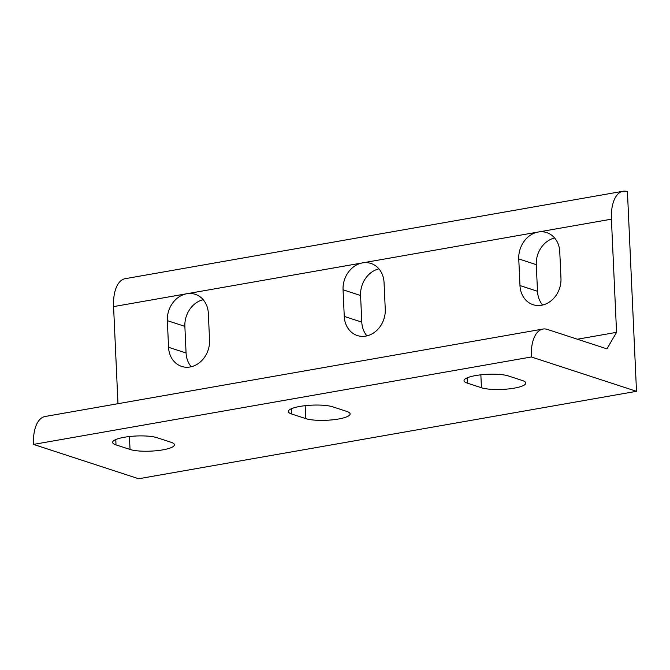 <?xml version="1.0" encoding="UTF-8"?>
<svg xmlns="http://www.w3.org/2000/svg" width="670" height="670" viewBox="0 0 670 670"><rect width="100%" height="100%" fill="white"/><g stroke="black" fill="none" stroke-linecap="round" stroke-linejoin="round"><path stroke-width="1" d="M385.258 309.213A23.911 20.134 108.1 0 1 357.336 335.544A23.911 20.134 108.1 0 1 344.263 316.416L343.057 289.792A23.911 20.134 108.1 0 1 362.495 262.891A23.911 20.134 108.1 0 1 370.979 263.452A23.911 20.134 108.1 0 1 384.052 282.589L385.258 309.213M378.918 268.838A23.911 20.134 -71.9 0 0 360.577 295.512L361.792 322.136A23.911 20.134 -71.9 0 0 366.925 335.888M291.718 414.026A23.911 5.285 -2.6 0 1 288.326 411.506A23.911 5.285 -2.6 0 1 305.738 405.618A23.911 5.285 -2.6 0 1 332.714 406.824L346.733 411.405A23.911 5.285 -2.6 0 1 350.125 413.918A23.911 5.285 -2.6 0 1 332.714 419.814A23.911 5.285 -2.6 0 1 305.738 418.599L291.718 414.026L291.475 408.692M117.979 403.692L113.573 306.609L186.788 293.745A23.911 20.134 108.1 0 1 195.263 294.314A23.911 20.134 108.1 0 1 208.345 313.451L209.551 340.075A23.911 20.134 108.1 0 1 181.629 366.406A23.911 20.134 108.1 0 1 168.555 347.278L167.341 320.645A23.911 20.134 108.1 0 1 186.788 293.745L538.203 232.029A23.911 20.134 108.1 0 1 546.687 232.599A23.911 20.134 108.1 0 1 559.76 251.727L560.974 278.36A23.911 20.134 108.1 0 1 533.052 304.691A23.911 20.134 108.1 0 1 519.97 285.554L518.764 258.93A23.911 20.134 108.1 0 1 538.203 232.029L611.417 219.174L616.559 332.337L577.381 339.221M616.559 332.337L606.945 348.877L547.356 329.414A34.162 16.825 -100 0 0 542.96 329.054L45.116 416.489A34.162 16.825 80 0 0 33.5 444.411L138.656 478.748L636.5 391.314L627.43 191.612A34.162 16.825 -100 0 0 623.033 191.252L125.189 278.687A34.162 16.825 80 0 0 113.573 306.609M203.203 299.699A23.911 20.134 -71.9 0 0 184.87 326.374L186.076 352.998A23.911 20.134 -71.9 0 0 191.218 366.741M116.011 444.88A23.911 5.285 -2.6 0 1 112.619 442.368A23.911 5.285 -2.6 0 1 130.03 436.471A23.911 5.285 -2.6 0 1 157.006 437.678L171.026 442.259A23.911 5.285 -2.6 0 1 174.418 444.78A23.911 5.285 -2.6 0 1 157.006 450.667A23.911 5.285 -2.6 0 1 130.03 449.461L116.011 444.88L115.768 439.554M611.417 219.174A34.162 16.825 -100 0 1 623.033 191.252M542.96 329.054A34.162 16.825 -100 0 0 531.344 356.976L33.5 444.411M531.344 356.976L636.5 391.314M467.425 383.165A23.911 5.285 -2.6 0 1 464.034 380.652A23.911 5.285 -2.6 0 1 481.445 374.756A23.911 5.285 -2.6 0 1 508.43 375.962L522.449 380.543A23.911 5.285 -2.6 0 1 525.833 383.056A23.911 5.285 -2.6 0 1 508.43 388.952A23.911 5.285 -2.6 0 1 481.445 387.746L467.425 383.165L467.183 377.838M554.626 237.984A23.911 20.134 -71.9 0 0 536.285 264.65L537.499 291.283A23.911 20.134 -71.9 0 0 542.633 305.026M344.263 316.416L361.792 322.136M343.057 289.792L360.577 295.512M305.151 405.677L305.738 418.599M168.555 347.278L186.076 352.998M167.341 320.645L184.87 326.374M129.444 436.538L130.03 449.461M480.859 374.815L481.445 387.746M519.97 285.554L537.499 291.283M518.764 258.93L536.285 264.65"/></g></svg>
